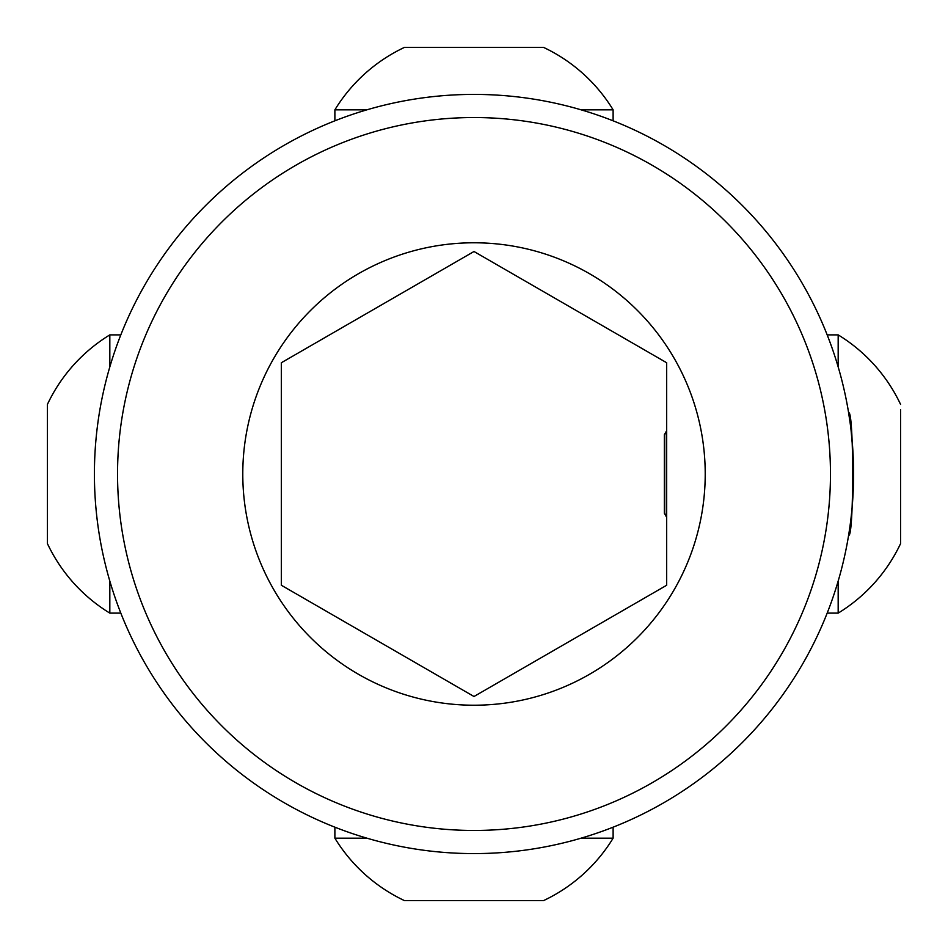 <?xml version="1.0" encoding="UTF-8"?>
<svg xmlns="http://www.w3.org/2000/svg" width="948" height="948" viewBox="0 0 948 948"><rect width="100%" height="100%" fill="white"/><g stroke="black" fill="none" stroke-linecap="round" stroke-linejoin="round"><path stroke-width="1.42" d="M666.681 412.724L666.681 431.281L664.714 434.694L664.714 513.306L666.681 516.719L666.681 535.276L666.681 412.724M848.602 412.724C854.018 408.884 854.018 539.151 848.602 535.276C854.03 539.057 854.018 408.92 848.602 412.724L850.143 423.021M281.319 585.248L281.319 362.752L474 251.504L666.681 362.752L666.681 585.248L474 696.496L281.319 585.248M474 242.783A231.217 231.217 0 0 0 242.783 474A231.217 231.217 0 0 0 474 705.217A231.217 231.217 0 0 0 705.217 474A231.217 231.217 0 0 0 474 242.783M474 830.46A356.46 356.46 0 0 0 830.46 474A356.46 356.46 0 0 0 474 117.54A356.46 356.46 0 0 0 117.54 474A356.46 356.46 0 0 0 474 830.46M474 94.409A379.591 379.591 0 0 1 853.591 474A379.591 379.591 0 0 1 474 853.591A379.591 379.591 0 0 1 94.409 474A379.591 379.591 0 0 1 474 94.409M852.868 450.656L851.114 430.748M666.681 430.676L664.358 434.694L664.358 513.306L666.681 517.324M334.881 827.177L334.881 838.174A163.044 163.044 0 0 0 404.441 900.6L543.559 900.6A163.044 163.044 0 0 0 613.119 838.174L581.077 838.174M366.923 838.174L334.881 838.174M613.119 827.177L613.119 838.174M109.826 366.923L109.826 334.881A163.044 163.044 0 0 0 47.4 404.441L47.4 424.491M120.823 613.119L109.826 613.119L109.826 581.077M109.826 613.119A163.044 163.044 0 0 1 47.4 543.559L47.4 404.441M47.4 523.509L47.4 520.713M47.4 477.484L47.4 471.215M613.119 120.823L613.119 109.826A163.044 163.044 0 0 0 543.559 47.4L404.441 47.4A163.044 163.044 0 0 0 334.881 109.826L366.923 109.826M581.077 109.826L613.119 109.826M334.881 120.823L334.881 109.826M838.174 581.077L838.174 613.119A163.044 163.044 0 0 0 900.6 543.559L900.6 409.714M900.6 404.441A163.044 163.044 0 0 0 838.174 334.881L838.174 366.923M120.823 334.881L109.826 334.881M827.177 613.119L838.174 613.119M827.177 334.881L838.174 334.881"/></g></svg>
